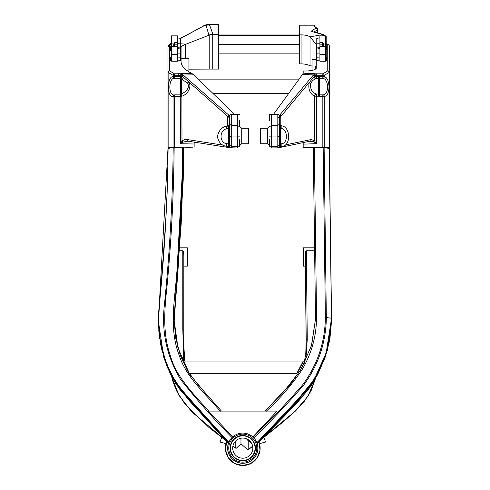 <?xml version="1.0" encoding="UTF-8"?>
<svg xmlns="http://www.w3.org/2000/svg" width="490" height="490" viewBox="0 0 490 490"><rect width="100%" height="100%" fill="white"/><g stroke="black" fill="none" stroke-linecap="round" stroke-linejoin="round"><path stroke-width="0.73" d="M221.835 437.497A23.489 23.489 0 0 0 220.084 442.06L226 443.64M304.168 363.611L305.797 352.72L306.213 340.036L305.344 255.651L306.183 345.499L305.362 266.125L303.439 266.125L303.439 247.805L314.574 247.805M305.344 255.651L305.65 251.603L306.342 250.745L314.617 250.745M179.567 250.745L182.788 250.745L183.487 251.603L183.836 255.651L183.75 347.6M183.836 266.125L187.339 266.125L187.339 247.805L179.769 247.805M313.288 149.291L315.511 319.155L313.288 147.717L324.117 147.692L326.34 317.557L325.391 317.538C325.017 342.394 317.447 364.811 302.691 384.791C286.895 402.933 270.358 420.383 253.079 437.147L252.809 436.902C249.931 434.397 246.586 433.123 242.777 433.074A15.061 15.061 0 0 1 257.838 448.136A15.061 15.061 0 0 1 242.777 463.197A15.061 15.061 0 0 1 227.715 448.136A15.061 15.061 0 0 1 242.777 433.074C238.961 433.123 235.617 434.397 232.744 436.902L208.434 411.104L232.744 436.902M242.777 460.435A12.293 12.293 0 0 1 230.478 448.136A12.293 12.293 0 0 1 242.777 435.843A12.293 12.293 0 0 1 255.07 448.136A12.293 12.293 0 0 1 242.777 460.435A12.293 12.293 0 0 1 230.478 448.136A12.293 12.293 0 0 1 242.777 435.843A12.293 12.293 0 0 1 255.07 448.136A12.293 12.293 0 0 1 242.777 460.435M242.777 438.066A10.07 10.07 0 0 1 252.846 448.136A10.07 10.07 0 0 1 242.777 458.211A10.07 10.07 0 0 1 232.701 448.136A10.07 10.07 0 0 1 242.777 438.066M242.777 460.79A12.654 12.654 0 0 1 230.116 448.136A12.654 12.654 0 0 1 242.777 435.481A12.654 12.654 0 0 1 255.431 448.136A12.654 12.654 0 0 1 242.777 460.79M256.656 442.299L257.226 443.885L256.987 443.15L289.651 410.295L314.053 380.51L326.156 353.829L331.559 320.589M331.559 319.235L326.089 353.976L313.986 380.565L289.559 410.326L257.066 443.389L256.791 442.623M241.539 433.123L241.968 433.099L241.539 433.123M189.097 373.362L296.805 373.362L303.224 361.069C303.671 361.216 297.436 373.484 296.805 373.362M182.537 361.069L303.224 361.069M180.779 147.557C182.47 147.508 182.47 147.459 180.779 147.404C179.095 147.459 179.095 147.508 180.779 147.557M171.126 47.101L171.126 36.376A0.521 0.521 0 0 1 171.647 35.856L177.405 35.856L177.405 61.232L171.647 61.232L170.606 60.607L170.606 57.177L171.647 56.558M171.126 55.431L171.126 50.2L171.053 56.895L171.451 56.693M170.606 60.607A0.521 0.502 0 0 0 171.126 60.105L171.126 47.065A0.521 0.521 0 0 1 171.647 46.544L177.405 46.544M192.803 147.184L174.477 147.141L167.99 147.772L167.99 79.76M319.915 60.852L316.773 60.705L316.773 57.808L319.915 57.955M319.915 48.522L316.773 49.074L316.773 47.12L319.915 47.267M319.339 96.199L318.347 95.06L318.347 78.731L315.774 78.89C313.508 79.509 311.861 81.046 310.832 83.496C309.999 88.794 311.775 92.292 316.16 93.982L318.347 94.013A0.521 0.466 180 0 0 318.868 93.547L319.29 96.248L314.427 96.163C309.888 93.663 308.112 89.186 309.098 82.718L280.776 116.522L280.77 126.016M318.347 95.06L318.868 94.343A0.521 0.521 0 0 0 319.388 94.87L322.837 94.87A1.568 1.568 0 0 1 323.143 94.901A1.568 1.415 -78.8 0 1 324.257 96.401L319.388 96.352L319.388 78.21A0.521 0.521 -0 0 0 318.868 78.731L318.868 81.891M167.99 104.192L167.99 61.471M174.477 94.87L180.265 94.87L180.265 78.21L174.477 78.21C168.309 78.002 168.309 96.334 174.477 94.876A1.568 1.568 0 0 0 174.177 94.901L174.177 94.901A1.568 1.415 -101.2 0 1 174.477 94.876L174.477 96.352L173.056 96.401A1.568 1.415 -101.2 0 1 174.177 94.901L174.121 94.913M279.19 115.162L279.668 115.15L313.453 74.933L316.252 73.825L322.837 73.819L327.761 70.86L327.761 44.553A1.568 1.011 -76.6 0 1 328.122 44.535A1.568 1.568 0 0 1 329.329 46.06L329.329 147.772L322.837 147.141L322.837 94.87C325.709 94.778 327.308 92.163 327.632 87.03C327.308 81.83 325.709 78.89 322.837 78.21L319.388 78.21L319.388 76.55L324.257 76.605A1.568 1.421 92.4 0 1 322.837 78.21L322.837 75.246L316.356 75.246L316.356 76.654L319.388 76.55M322.518 35.856L322.757 34.502L311.009 31.342L316.032 28.046A1.568 1.292 -51.8 0 1 317.005 28.255A1.568 1.568 0 0 1 317.6 29.492A1.568 0.619 180 0 1 317.379 29.81L314.066 31.979M311.009 31.342L323.167 34.429A1.568 1.568 0 0 1 324.325 35.856M312.069 65.905L310.023 65.85C307.916 64.582 304.939 63.927 301.087 63.878L301.087 34.857L299.519 34.857L299.519 25.204L314.684 25.204L314.684 26.987L316.032 28.046A1.568 1.237 56.8 0 1 317.349 29.492A1.568 1.237 56.8 0 1 317.379 29.81L317.379 32.873M229.7 115.922A1.568 1.568 0 0 1 231.268 114.348L231.268 125.397L229.7 124.203L229.7 115.922M279.643 147.515A1.568 1.164 -102 0 0 279.906 147.496L278.124 147.894L271.54 147.913L271.54 114.348L277.812 114.348A1.568 1.568 0 0 1 279.38 115.922L279.38 123.578M188.907 69.163L209.212 69.096L209.212 35.121L208.905 35.237L206.057 25.192L209.524 24.886L209.524 24.5L218.718 24.5L218.718 24.886L209.524 24.886L213.021 34.472L218.718 34.472L218.718 24.886M312.069 70.425L312.069 59.364L316.252 59.364M181.061 58.769L188.907 58.769L188.907 71.791M239.635 139.711L239.635 146.21L237.546 146.21M239.635 120.467L239.635 126.843L239.635 120.467M269.445 120.828L269.445 114.452L269.445 120.828M269.445 139.711L269.445 146.21L271.54 146.21M177.405 37.828L180.541 38.385L180.541 43.157L177.405 43.273M180.541 43.769L185.998 44.174L185.385 44.406C182.629 45.484 181.19 46.483 181.061 47.389L180.541 47.555L180.541 53.845L177.405 53.961M180.541 43.157L180.541 49.074L177.405 48.522M171.126 44.223L171.126 40.039L171.126 44.223M218.718 34.992L299.519 34.992M280.427 143.999L281.873 143.717C287.924 143.007 287.924 130.126 281.873 128.601L281.873 125.893C290.907 127.204 290.839 146.351 281.873 146.43L279.38 146.626L279.38 142.357M280.433 127.865L281.873 128.601M226.68 146.326C221.725 145.689 218.632 142.468 217.401 136.661C218.583 130.72 221.664 127.186 226.662 126.046L228.652 125.281L228.652 146.571L226.68 146.326L226.68 143.57L228.652 143.987M226.68 143.57C219.226 143.105 219.14 130.04 226.662 128.809L226.662 126.046M228.652 127.865L226.662 128.809M280.611 146.669L280.427 125.281L279.38 125.281L279.38 139.374M280.427 125.281L281.873 125.893M298.582 79.846L198.848 79.846M288.806 93.29L212.801 93.29M228.45 146.669L229.7 146.626A1.568 1.562 0.2 0 0 231.213 147.772L237.423 147.998L237.546 146.24L231.268 146.24L229.7 144.679L229.7 124.203M229.7 143.993L229.7 146.626M228.652 125.281L229.7 125.281L229.7 139.374M241.729 143.742L248.528 143.742L248.528 128.209L241.729 128.209L241.729 143.742L239.635 145.205M238.201 146.21L237.546 146.669M241.729 128.209L239.635 126.745M267.356 143.742L260.558 143.742L260.558 128.209L267.356 128.209L267.356 143.742L269.445 145.205M270.878 146.21L271.54 146.669M267.356 128.209L269.445 126.745M319.915 43.273L316.773 43.157L316.773 38.385L319.915 37.828M326.187 40.039L326.187 44.223L326.187 40.039M326.187 50.727L326.187 54.911L326.187 47.065L325.666 46.544L325.666 35.856L319.915 35.856L319.915 42.557L322.53 42.557L323.559 43.928L323.045 44.137L323.051 46.544L323.051 44.676A0.521 0.502 0 0 0 322.53 44.174L319.915 44.174L319.915 58.016L325.666 58.016L325.666 46.544L319.915 46.544M191.951 73.518L193.66 74.848L183.211 75.031L180.222 73.843L178.286 73.819L178.286 75.246L173.056 75.295A1.568 1.384 -59 0 1 174.477 73.819L191.951 73.518C184.718 69.764 181.086 65.783 181.061 61.569L181.061 47.646M310.023 65.85L310.023 36.83L316.252 44.412L316.252 68.079C315.585 69.85 312.099 70.83 305.791 71.013L303.175 71.013L303.175 73.169L316.252 73.825L316.289 75.246L314.427 76.354A1.568 0.937 -140 0 0 313.141 75.27M167.99 147.772L168.088 148.341C167.513 201.292 164.53 254.12 159.128 306.82C156.42 334.143 162.147 359.476 176.302 382.831C192.735 403.57 210.265 423.385 228.897 442.286M183.677 148.115L191.039 147.361M284.984 144.997L311.052 139.564L314.427 140.655L314.427 96.163A2.352 1.605 -61.3 0 1 316.16 93.982M182.868 74.658A1.568 0.882 124.8 0 0 181.839 75.821L181.845 76.648L183.523 77.273L181.839 75.821L178.286 75.246M325.666 56.558L326.714 57.177L326.714 60.607L325.666 61.232L319.915 61.232L319.915 58.016M319.915 44.174L319.915 42.557M326.187 47.065L326.187 60.105A0.521 0.502 0 0 0 326.714 60.607M325.666 35.856L326.187 36.376L326.187 49.398A0.521 0.502 0 0 0 326.714 49.9L325.666 50.519L326.187 49.398M316.773 47.475L316.773 53.845L319.915 53.961M316.773 53.845L316.773 57.808M316.773 60.705L316.773 58.163M316.773 43.157L316.773 47.12M231.268 114.348L237.546 114.348L237.546 146.24M281.873 146.43L281.873 143.717M271.54 125.397L277.812 125.397L277.812 114.348M278.669 147.766L277.812 147.515A1.568 1.562 0 0 0 279.38 145.953L279.38 144.679L277.812 146.24L277.812 125.397L279.38 124.203L279.38 144.679M271.54 136.067L277.812 136.067L279.38 137.623M314.623 76.011A1.568 0.87 -134.7 0 0 313.453 74.933L302.538 74.407L273.493 114.348M302.538 74.407L303.175 73.169M325.666 45.821L326.714 46.446L326.714 49.9M329.329 64.925L329.329 46.06A1.568 1.513 0 0 0 327.761 44.553L326.187 44.161M316.252 44.412L316.773 44.412M326.187 44.412L326.536 44.412M316.356 94.013L316.356 143.668L313.312 141.806A1.568 0.919 -44.3 0 0 314.427 140.655L316.356 143.668L303.175 144.158L303.175 147.135L322.837 147.141M303.175 147.135L303.175 147.723L313.288 147.888M303.175 144.158L303.175 142.627M329.329 102.177L329.329 86.491M303.175 147.398L315.205 147.141M318.868 94.386L318.868 91.226M318.868 79.221A0.521 0.49 180 0 0 318.347 78.731L318.347 77.806L318.868 78.088L318.868 93.547M301.087 34.857C304.939 34.906 307.916 35.562 310.023 36.83L322.677 34.619M299.519 34.857L299.519 63.878L301.087 63.878M218.718 53.128L299.519 53.128M180.786 93.247A0.521 0.447 180 0 0 181.312 93.694C185.134 92.757 190.726 87.741 187.37 82.896L181.312 78.994L181.312 93.694L181.141 95.158L180.786 94.95L180.786 78.731A0.521 0.521 -0 0 0 180.265 78.21L180.277 76.55L181.845 76.648A2.352 1.439 107 0 1 181.141 78.149L181.312 78.994A0.521 0.472 180 0 0 180.786 79.472L180.786 81.891M180.786 91.226L180.786 94.386M209.212 69.096L218.718 69.09L218.718 34.472M213.021 34.472L209.212 35.121M203.932 25.572A1.568 0.943 61 0 1 204.073 25.468A1.568 0.943 61 0 1 204.581 25.419L206.149 24.763A5.231 0.337 -98.7 0 0 206.125 24.757A5.231 0.337 -98.7 0 0 206.057 25.192L204.581 25.419L180.541 38.557M208.905 35.237L185.998 44.174M185.385 44.406L185.385 58.769M237.546 125.397L231.268 125.397L231.268 136.067L229.7 137.623M229.7 144.679L229.7 145.953A1.568 1.562 0 0 0 231.268 147.515L231.213 147.772M237.546 136.067L231.268 136.067L231.268 147.515M229.7 123.578L229.7 125.281M182.17 76.085A1.568 0.839 131.4 0 1 183.211 75.031L228.959 115.291L229.822 115.309M193.66 74.848L234.661 114.348M227.709 126.261L227.697 116.32L188.834 81.965C192.276 88.151 186.537 94.925 181.888 96.187L181.992 141.151C183.609 139.748 185.361 139.215 187.254 139.546L223.293 145.175M194.653 142.204L193.85 143.993L180.369 143.735L181.992 141.151A1.568 0.723 44.2 0 0 182.954 142.125L180.369 143.735L180.265 94.87L180.786 94.343A0.521 0.521 180 0 1 180.265 94.876L180.265 96.352L174.477 96.352L174.477 147.141M194.138 147.135L194.138 142.884M180.541 53.845L180.541 60.705L177.405 60.852M167.99 65.311L167.99 104.474M167.99 89.027L167.99 119.977M173.056 147.19L173.056 96.401C166.888 98.129 166.888 76.36 173.056 76.605L173.056 75.295L167.99 72.373L167.99 46.752A1.568 1.495 0 0 1 169.522 45.264L169.558 70.86L174.477 73.819L174.477 76.55L180.216 76.55L180.222 73.843M171.126 50.207L170.606 50.519L170.606 45.986L169.558 45.84A1.568 1.513 0 0 0 167.99 47.352L167.99 59.884M167.99 67.24L167.99 86.491M174.262 46.544L174.262 44.247L174.262 46.544M177.405 57.955L180.541 57.808L180.541 60.705M180.541 47.555L180.541 47.12L177.405 47.267M180.541 46.042L180.541 44.615M171.647 35.856L171.647 43.928L173.754 43.928L174.789 42.557L174.262 44.247L173.754 43.928L174.268 44.137M171.286 43.61L169.522 45.264M170.979 45.901A0.521 0.459 -83.4 0 0 170.796 45.956L171.151 45.895L170.796 45.956A0.521 0.502 180 0 1 170.606 45.986L171.126 45.797M206.106 24.77L209.524 24.5M316.16 78.755A2.352 1.684 67 0 1 314.427 76.648L316.356 76.654L316.356 78.731M313.312 141.806L309.95 141.175A1.568 1.151 -101.8 0 0 310.213 141.163L310.213 141.163A1.568 1.151 -101.8 0 0 311.052 139.564M281.817 147.043A1.568 1.151 -101.8 0 0 282.075 147.031L310.311 141.132M180.786 94.288A0.521 0.343 180 0 0 181.153 94.619A2.352 1.372 -111.6 0 1 181.888 96.187L180.265 96.352M187.866 141.132L182.954 142.125M229.7 118.059L227.764 116.4A1.568 0.851 132.3 0 1 228.959 115.291L229.706 115.818M279.312 115.462L279.668 115.15A1.568 0.937 -140.1 0 1 281.021 116.246M227.764 116.4L227.697 116.32A1.568 0.839 131.5 0 1 228.867 115.211M279.429 115.358A1.568 0.974 -136.4 0 1 280.776 116.522L279.38 118.047L277.812 116.522M310.832 83.496A2.352 0.833 17.2 0 1 309.098 82.718L314.041 76.82A2.352 1.666 64.3 0 0 315.774 78.89M280.697 146.663A1.568 1.164 -102 0 1 279.906 147.496L282.075 147.031A1.568 1.151 -101.8 0 0 282.877 146.124M279.098 147.71A1.568 1.372 -108.1 0 0 279.968 146.669M182.06 79.239A2.352 1.409 114.2 0 0 183.523 77.273L188.834 81.965A2.352 0.925 151.4 0 1 187.37 82.896M187.254 139.546A1.568 0.98 98.9 0 0 187.989 141.163L226.607 147.202A1.568 0.98 98.9 0 0 226.797 147.202M225.872 146.136A1.568 0.98 98.9 0 0 226.607 147.202L230.808 147.943M228.934 146.669A1.568 1.329 105.5 0 0 229.841 147.784M329.182 147.741L329.182 72.336A1.568 1.384 59 0 0 327.761 70.86A1.568 1.513 0 0 1 329.329 72.373L324.257 75.295L322.837 75.246L322.837 73.819A1.568 1.384 59 0 1 324.257 75.295L324.257 76.605C327.136 77.414 328.729 80.905 329.053 87.079C328.729 93.18 327.136 96.285 324.257 96.401L324.257 147.19M173.056 76.605L174.477 76.55L174.477 78.21A1.568 1.421 87.6 0 1 173.056 76.605M168.137 147.741L168.137 72.336A1.568 1.384 -59 0 1 169.558 70.86A1.568 1.513 -0 0 0 167.99 72.373M167.99 46.752C168.511 44.964 169.424 43.916 170.728 43.622L170.728 43.622A1.568 0.956 63.6 0 1 171.126 43.567M180.4 38.361L205.947 24.782M327.032 44.37L328.122 44.535M322.965 34.625L324.264 36.113M323.167 34.429A1.568 0.815 -75 0 0 322.757 34.502A1.568 1.39 34.5 0 1 324.251 35.856M181.141 95.158L180.369 96.248M181.135 77.683L180.786 77.941L180.338 76.703L181.141 78.149A0.521 0.38 180 0 0 180.786 78.504M318.347 77.806L319.29 76.654M180.338 76.703L180.216 78.21M180.786 94.95L180.302 96.297M319.364 76.599L318.868 78.088M171.126 50.519L170.606 50.519L171.126 49.398M322.53 46.544L322.53 42.557L323.045 44.137M326.187 43.775L323.051 44.247M325.862 56.693L326.187 56.675A0.521 0.502 180 0 0 326.714 57.177M326.187 57.875L325.666 58.016L325.666 61.232L326.187 60.105M325.862 45.956L326.187 45.938A0.521 0.502 180 0 0 326.714 46.446M170.606 57.177A0.521 0.502 180 0 0 171.126 56.675M171.126 60.105L171.647 61.232L171.647 58.016L177.405 58.016M175.169 304.694L183.677 147.717L181.57 217.26L174.164 321.275L175.806 338.468L180.283 355.336L187.652 371.077L198.272 384.987L221.468 411.104L205.292 392.992L189.722 374.293L177.931 347.833L174.164 320.497M232.15 437.46L232.04 437.57C213.799 419.03 196.631 399.62 180.528 379.352C166.667 356.365 161.308 331.381 164.45 304.406C169.724 252.301 172.639 200.061 173.197 147.692L168.088 148.341M173.197 147.692L174.146 147.655C173.748 194.016 171.365 240.265 166.998 286.411C164.487 309.276 162.496 333.133 170.165 355.005C176.363 377.906 193.887 394.064 208.826 411.282M220.267 411.282C205.518 393.642 186.506 377.919 179.218 355.391C170.6 333.163 173.203 309.68 175.579 286.662C179.83 240.431 182.182 194.095 182.629 147.655L174.146 147.655M182.629 147.655L183.677 147.717M181.233 223.299L174.342 313.9M158.527 326.187L158.442 321.63L163.813 357.43L170.44 374.391L180.002 389.63L228.45 443.487L228.714 442.727M158.442 320.993L160.297 341.953L166.165 363.862L176.051 383.56L188.362 398.976L228.701 442.77M158.442 320.246L160.304 341.898L166.165 363.813L176.057 383.511L188.374 398.927L228.616 442.997L228.928 442.213M158.442 320.276L160.31 341.267L166.202 363.225L176.137 382.947L188.472 398.364L228.799 442.513M228.848 442.397L180.118 388.27L170.446 372.908L163.825 355.985L159.844 338.241L158.442 320.111L160.31 341.212L166.202 363.176L176.143 382.898L188.479 398.315L228.818 442.47M158.442 320.111L167.99 148.366C168.333 205.647 162.27 264.588 158.442 320.117M168.768 370.844L175.965 384.031L190.206 401.69L228.45 443.487L228.683 442.813M243.346 433.087L242.777 433.074A15.061 15.061 0 0 0 227.715 448.136A15.061 15.061 0 0 0 242.777 463.197M248.528 434.214L244.565 433.185M252.895 436.982L277.113 411.104L252.809 436.902M314.335 147.655L316.558 317.514C316.405 336.238 311.548 353.694 301.969 369.864C291.642 385.042 279.723 398.842 266.217 411.282M236.682 434.361L237.564 434.005M237.577 433.999L237.938 433.871M247.934 439.536L248.914 440.522L248.246 441.061L247.53 439.861L247.799 439.408M240.97 438.225L240.97 443.762L247.53 449.636L248.246 449.722L252.65 446.163M252.675 446.268L248.185 449.894L248.246 441.061M248.914 440.522L251.86 443.793M232.958 445.882L235.788 448.117A1.047 0.386 128.7 0 0 235.855 448.289A1.047 0.386 128.7 0 0 236.511 448.032L241.129 443.903M235.788 448.117L235.788 440.945L234.526 442.354M235.788 440.945L236.578 440.192M246.188 438.66L247.53 439.861M327.394 350.35L317.888 374.127L310.648 386.5L296.934 403.129L257.226 443.885L307.763 390.463L317.569 374.74L324.999 357.823L329.831 339.882L331.559 320.295M331.559 319.682L326.175 353.039L314.041 379.793L289.504 409.714L256.895 442.893M324.117 147.692L329.329 148.366L331.546 318.231L326.168 353.002L314.029 379.756L289.48 409.677L256.876 442.85M315.517 318.978L311.726 344.697L301.552 368.535L290.668 383.958L264.974 411.104L283.753 391.669L300.474 370.434L311.438 345.671L315.517 318.966L313.288 147.717M316.558 317.514L315.511 317.587L315.511 319.529M256.803 442.654C274.786 425.259 291.924 407.104 308.21 388.184C323.339 367.255 331.087 343.925 331.448 318.206L329.899 338.014L325.127 355.973L317.692 373.006L307.904 388.778L256.846 442.776M331.448 318.206L329.231 148.341L331.546 318.231L326.34 317.557C325.973 342.406 318.463 364.866 303.8 384.938C287.906 403.288 271.227 420.922 253.765 437.833M306.342 250.745L307.261 339.466L305.791 360.273M183.787 361.069L182.788 328.962L182.788 250.745M263.259 437.717L294.894 411.453L307.934 396.312L315.37 378.813M182.788 328.962A1.047 0.557 180 0 1 183.836 329.519L183.719 343.655L184.755 361.069L183.719 343.704M259.547 443.64L265.464 442.06A23.489 23.489 0 0 0 263.706 437.484M208.434 411.104L277.113 411.104M181.588 64.3L181.367 63.651M316.252 66.585L315.732 66.585L316.252 66.413M315.732 66.585L315.732 68.551L316.117 68.551M315.732 68.38L316.197 68.38M315.732 68.024L316.252 68.024M315.732 67.498L316.252 67.498M315.732 67.473L316.252 67.473M315.732 66.94L316.252 66.94M242.777 462.144A14.008 14.008 0 0 0 256.778 448.136A14.008 14.008 0 0 0 242.777 434.128A14.008 14.008 0 0 0 228.769 448.136A14.008 14.008 0 0 0 242.777 462.144M257.299 443.805A15.159 15.159 0 0 1 242.777 463.295A15.159 15.159 0 0 1 228.371 443.407M259.026 442.029A17.364 17.364 0 0 1 242.777 465.5A17.364 17.364 0 0 1 226.668 441.649L225.504 449.967L228.383 457.856L234.624 463.473L242.777 465.5L250.831 463.516L257.048 458.021L260.006 450.267L259.026 442.029M226.741 441.729A17.266 17.266 0 0 0 242.777 465.402A17.266 17.266 0 0 0 258.953 442.103M329.053 87.079L327.632 87.03M326.187 54.347L319.915 54.488M323.572 44.094L323.572 46.544M277.812 147.515L277.812 146.24L271.54 146.24M271.564 147.956L277.94 147.858A1.568 1.55 -58.3 0 0 279.447 146.669M299.519 44.492L218.718 44.492M299.519 35.102L218.718 35.102M218.718 35.452L299.519 35.452M212.734 34.472L212.734 69.09M229.553 146.669A1.568 1.531 68 0 0 231.047 147.906L237.423 147.998M171.126 43.775L171.647 43.928L171.647 54.488L177.405 54.488M171.126 54.347L171.647 54.488L171.647 58.016L171.126 57.875M173.742 46.544L173.742 44.094M177.405 44.174L174.789 44.174L174.789 46.544M174.262 44.676A0.521 0.502 0 0 1 174.789 44.174L174.789 42.557L177.405 42.557M212.985 34.373A20.917 19.177 159.3 0 0 208.844 34.992M316.356 73.819L316.289 75.246M277.873 147.772A1.568 1.562 -0.8 0 0 279.38 146.626M229.571 115.726A1.568 1.011 130.2 0 0 228.26 116.969M227.758 146.565A1.568 0.998 99.1 0 0 228.493 147.502M203.773 25.633A1.568 0.931 61.5 0 1 204.269 25.59M325.391 317.538L323.167 147.655M315.511 319.155L315.511 319.56M306.213 343.606L306.213 340.036A1.047 0.557 179.4 0 1 307.261 339.466M171.733 376.908L179.022 395.399L191.664 411.735L224.5 439.395M237.546 126.843L239.635 126.843M269.445 114.446L271.54 114.446M269.445 136.14L271.54 136.14M269.445 126.843L271.54 126.843M237.546 114.446L239.635 114.446M237.546 136.14L239.635 136.14M187.358 141.108L187.989 141.163M317.6 32.934L317.6 29.492M170.728 43.622L171.126 43.42M327.516 44.388L326.187 43.341M317.005 28.255L314.684 26.436M328.282 61.918L327.761 62.438M169.032 61.918L169.558 62.438M329.329 81.64L329.329 79.98M158.442 321.63L158.442 321.024M183.677 149.291L183.205 180.161L177.674 275.692L175.365 302.569M167.586 368.094L163.568 356.61M162.38 352.255L160.401 343.141M159.66 338.523L158.766 330.37M232.934 445.986L235.855 448.289M327.688 349.284L331.559 321.348M262.707 438.274L282.877 422.117L295.262 411.22L303.88 401.929L310.942 391.161L315.389 378.776M224.941 439.861L208.887 427.409L185 404.158L176.492 390.744L172.725 380.865L171.721 376.884"/></g></svg>
